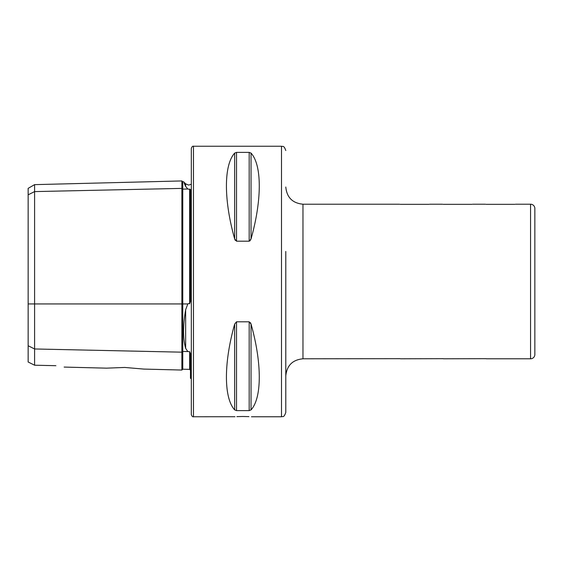 <?xml version="1.0" encoding="UTF-8"?>
<svg xmlns="http://www.w3.org/2000/svg" width="563" height="563" viewBox="0 0 563 563"><rect width="100%" height="100%" fill="white"/><g stroke="black" fill="none" stroke-linecap="round" stroke-linejoin="round"><path stroke-width="0.84" d="M143.875 369.089L181.877 370.046L181.877 188.394A0.859 0.746 180 0 0 182.757 189.119L187.817 189.006L185.649 186.416C182.869 180.216 182.869 180.216 185.649 186.416L185.649 183.841L188.689 185.1L191.321 184.192M191.321 378.808L190.463 378.287L190.463 353.599L189.625 351.657L187.817 351.558L185.649 348.328C182.869 338.609 182.869 325.752 185.649 309.756L187.817 303.936L188.689 303.464L189.625 303.816L190.463 301.374L190.463 189.527L187.817 189.006M400.406 358.793L443.144 358.673M443.348 358.793L486.08 358.673M399.589 204.207L302.971 204.207L302.971 358.793L400.202 358.673M530.557 358.793A4.293 4.293 0 0 0 534.85 354.5L534.85 208.5A4.293 4.293 0 0 0 530.557 204.207L530.557 358.793L486.284 358.793M515.525 204.207L530.557 204.207M472.589 204.207L485.468 204.207M429.646 204.207L442.525 204.207M236.875 416.62L242.85 416.493C231.78 416.789 231.78 416.789 242.85 416.493L248.945 416.627M251.443 416.761L281.5 416.761L281.5 146.239L193.475 146.239L193.475 416.761L235.01 416.719M124.768 367.449L106.597 368.153L124.768 367.449L143.875 369.089L124.768 367.449M193.475 416.761C192.666 417.035 191.955 416.324 191.321 414.614L191.321 148.386C191.955 146.676 192.666 145.965 193.475 146.239M281.5 416.761C282.696 415.951 283.682 418.4 285.793 412.468L285.793 251.443M249.909 240.922L251.035 238.951L249.177 241.189L236.53 241.189L234.672 238.951L235.264 240.338M236.53 241.189L236.53 152.383L234.672 153.101L236.53 152.383L249.177 152.383L251.035 153.101C262.02 165.107 262.02 200.034 251.035 238.951L251.035 153.101M234.672 238.951C223.687 200.034 223.687 165.107 234.672 153.101L234.672 238.951M251.035 409.899L251.035 324.049C262.02 362.966 262.02 397.893 251.035 409.899L249.177 410.617L236.53 410.617L234.672 409.899C223.687 397.893 223.687 362.966 234.672 324.049L236.53 321.811L249.177 321.811L251.035 324.049L250.436 322.655M242.85 416.493C253.934 416.789 253.934 416.789 242.85 416.493M28.15 345.745L34.589 348.969L34.589 365.218L28.15 362.009L28.15 194.819L34.589 191.596L181.877 188.394L181.877 180.934L182.757 181.772L182.757 303.936L187.817 303.936M189.625 351.657L189.625 369.377L182.757 369.208L182.757 351.446A0.859 0.746 180 0 0 181.877 352.171L34.589 348.969L34.589 184.636L28.15 188.352L28.15 194.819M55.85 365.69C66.251 367.491 66.251 367.491 55.85 365.69L34.589 365.218M185.53 186.149L184.207 183.2M400.202 204.327L429.027 204.327M443.144 204.327L471.97 204.327M486.08 204.327L514.913 204.327M28.15 303.936L182.757 303.936L182.757 351.446L187.817 351.558M185.649 348.328L185.649 309.756M189.625 303.816L189.625 189.034M249.177 152.383L249.177 241.189M249.177 321.811L249.177 410.617M236.53 321.811L236.53 410.617M234.672 324.049L234.672 409.899M181.877 370.046L182.757 369.208M302.971 358.793C292.535 359.813 286.813 365.535 285.793 375.971M281.5 146.239C282.696 147.049 283.682 144.6 285.793 150.532M64.14 367.083L106.597 368.153M185.649 183.841L183.559 181.75L182.757 181.772M189.625 369.377L190.463 370.236M34.589 184.636L181.877 180.934M302.971 204.207C292.535 203.187 286.813 197.465 285.793 187.029"/></g></svg>
